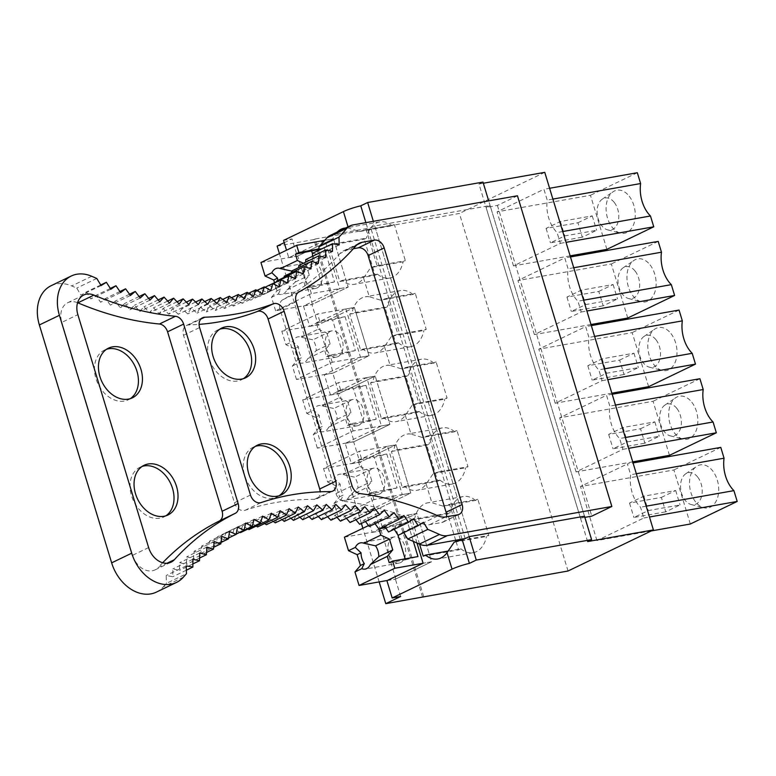 <?xml version="1.0" encoding="UTF-8"?>
<svg xmlns="http://www.w3.org/2000/svg" width="776" height="776" viewBox="0 0 776 776"><rect width="100%" height="100%" fill="white"/><g stroke="black" fill="none" stroke-linecap="round" stroke-linejoin="round"><path stroke-width="0.58" stroke-dasharray="3.88 2.91" d="M587.597 541.57L478.967 184.009L483.322 183.243M478.967 184.009L482.973 182.079M584.842 517.369L580.477 518.135L584.493 516.205L488.686 200.877M517.456 195.785L497.406 205.436L486.086 207.444L490.092 205.514L374.76 225.942L469.16 536.643L373.353 221.315M462.03 539.126L365.884 222.644M337.23 232.043A28.518 18.672 -100 0 0 331.119 244.372L328.83 245.478L339.781 281.523L342.07 280.417A28.518 18.672 -100 0 0 354.38 284.307A28.518 18.672 -100 0 0 363.585 278.021L369.279 296.752L380.609 300.166L412.977 294.434L415.267 293.328L426.218 329.373L423.929 330.479L391.56 336.212A15.21 2.076 163.1 0 1 397.952 334.378L387.001 298.343A15.21 2.076 163.1 0 0 380.609 300.166M369.279 296.752A28.518 18.672 -100 0 0 365.292 296.81A28.518 18.672 -100 0 0 351.984 313.038L349.695 314.135L360.646 350.18L362.935 349.084A28.518 18.672 -100 0 0 375.245 352.973A28.518 18.672 -100 0 0 384.45 346.678L391.56 336.212M384.45 346.678L390.134 365.409L401.473 368.833L433.842 363.1L436.131 361.994L447.083 398.04L444.793 399.145L412.425 404.878A15.21 2.076 163.1 0 1 418.817 403.045L407.866 367A15.21 2.076 163.1 0 0 401.473 368.833M390.134 365.409A28.518 18.672 -100 0 0 386.157 365.467A28.518 18.672 -100 0 0 372.839 381.705L370.55 382.801L381.501 418.846L383.8 417.74A28.518 18.672 -100 0 0 396.109 421.64A28.518 18.672 -100 0 0 405.305 415.344L412.425 404.878M405.305 415.344L410.999 434.075L422.338 437.499L454.707 431.757L456.996 430.661L467.947 466.706L465.658 467.802L433.28 473.544A15.21 2.076 163.1 0 1 439.682 471.711L428.73 435.666A15.21 2.076 163.1 0 0 422.338 437.499M410.999 434.075A28.518 18.672 -100 0 0 407.012 434.133A28.518 18.672 -100 0 0 393.704 450.361L391.414 451.467L402.366 487.512L404.655 486.406A28.518 18.672 -100 0 0 416.964 490.296A28.518 18.672 -100 0 0 426.17 484.011L433.28 473.544M426.17 484.011L431.863 502.741L443.193 506.156L475.562 500.423L477.851 499.317L488.802 535.362L486.513 536.468L454.144 542.201M460.255 539.436L449.595 504.332A15.21 2.076 163.1 0 0 443.193 506.156M348.036 226.844L348.414 228.086L359.744 231.5L392.123 225.767L394.412 224.671L405.363 260.707L403.074 261.813L370.695 267.545A15.21 2.076 163.1 0 1 377.097 265.722L366.146 229.677A15.21 2.076 163.1 0 0 359.744 231.5M363.585 278.021L370.695 267.545M416.964 542.996L408.448 514.954L372.238 532.385L366.049 512.014L402.259 494.584L387.583 446.287L351.373 463.718L345.194 443.348L381.394 425.927L366.718 377.621L330.518 395.052L324.329 374.692L360.53 357.261L345.863 308.964L309.653 326.386L303.464 306.025L339.675 288.594L324.998 240.298L288.788 257.729L286.509 250.211M419.583 544.189L412.279 520.133L414.568 519.028A28.518 18.672 -100 0 1 427.877 502.8A28.518 18.672 -100 0 1 431.863 502.741M348.414 228.086A28.518 18.672 -100 0 0 345.66 227.989M400.659 596.472L395.401 579.177L431.611 561.746L416.935 513.45L380.725 530.881L374.536 510.511L410.746 493.08L396.07 444.784L359.87 462.215L353.681 441.845L389.882 424.414L375.215 376.118L339.005 393.548L332.817 373.188L369.027 355.757L354.351 307.451L318.141 324.882L311.952 304.522L348.162 287.091L333.486 238.795L297.286 256.225L292.028 238.921L283.531 240.424M386.914 580.681L395.401 579.177M372.238 532.385L380.725 530.881M366.049 512.014L374.536 510.511M345.194 443.348L353.681 441.845M351.373 463.718L359.87 462.215M324.329 374.692L332.817 373.188M330.518 395.052L339.005 393.548M309.653 326.386L318.141 324.882M303.464 306.025L311.952 304.522M288.788 257.729L297.286 256.225M284.22 242.675L292.028 238.921M379.163 581.913L362.867 528.281M361.403 523.451L279.418 253.626M422.561 597.132L313.921 239.571L277.129 246.089M423.706 596.579L315.066 239.018L313.921 239.571M568.042 571L459.402 213.448L315.066 239.018M544.762 172.35L459.402 213.448M632.721 461.856L576.083 471.895L622.944 449.333L619.655 438.527A28.518 18.672 80 0 1 609.8 406.081L606.522 395.275L612.186 394.266M576.083 471.895L559.651 417.827L606.522 395.275M651.268 530.939L596.948 540.562L643.808 517.999L640.52 507.184A28.518 18.672 80 0 1 630.665 474.747L627.377 463.932L633.051 462.933M596.948 540.562L580.516 486.494L627.377 463.932M591.002 324.533L534.363 334.572L581.224 312.01L577.936 301.195A28.518 18.672 80 0 1 568.08 268.758L564.792 257.942L570.467 256.943M534.363 334.572L517.932 280.505L564.792 257.942M611.866 393.199L555.218 403.229L602.079 380.676L598.8 369.861A28.518 18.672 80 0 1 588.945 337.424L585.657 326.609L591.322 325.6M555.218 403.229L538.796 349.171L585.657 326.609M570.137 255.867L513.499 265.906L560.359 243.344L557.071 232.538A28.518 18.672 80 0 1 547.216 200.092L543.928 189.276L549.602 188.277M513.499 265.906L497.067 211.838L543.928 189.276M661.365 497.416L675.692 490.519L643.847 496.165L629.53 503.061L661.365 497.416L665.75 511.83L680.067 504.943L648.232 510.579L633.905 517.476L665.75 511.83M675.692 490.519L680.067 504.943M629.53 503.061L633.905 517.476M643.847 496.165L648.232 510.579M690.339 524.013L673.908 469.946L580.516 486.494M720.778 447.383L673.908 469.946M643.808 517.999L649.473 517M646.195 506.185L640.52 507.184M636.33 473.738L630.665 474.747M695.577 501.888A21.864 14.317 80 0 1 696.46 466.454A21.864 14.317 80 0 1 712.669 470.886A21.864 14.317 80 0 1 717.965 496.262A21.864 14.317 80 0 1 703.783 507.737A21.864 14.317 80 0 1 695.577 501.888M640.51 428.75L654.828 421.863L622.992 427.498L608.665 434.395L640.51 428.75L644.885 443.174L659.212 436.277L627.367 441.922L613.05 448.809L644.885 443.174M654.828 421.863L659.212 436.277M608.665 434.395L613.05 448.809M622.992 427.498L627.367 441.922M669.475 455.347L653.053 401.279L559.651 417.827M699.913 378.727L653.053 401.279M622.944 449.333L628.618 448.334M625.33 437.519L619.655 438.527M615.475 405.082L609.8 406.081M691.804 402.22A21.864 14.317 80 0 1 697.1 427.605A21.864 14.317 80 0 1 682.919 439.08A21.864 14.317 80 0 1 674.722 433.231A21.864 14.317 80 0 1 675.605 397.787A21.864 14.317 80 0 1 691.804 402.22M619.646 360.093L633.963 353.196L602.127 358.832L587.81 365.729L619.646 360.093L624.02 374.507L638.347 367.611L606.512 373.256L592.185 380.153L624.02 374.507M633.963 353.196L638.347 367.611M587.81 365.729L592.185 380.153M602.127 358.832L606.512 373.256M648.62 386.681L632.188 332.623L538.796 349.171M679.048 310.06L632.188 332.623M602.079 380.676L607.753 379.668M604.465 368.852L598.8 369.861M594.61 336.415L588.945 337.424M670.949 333.554A21.864 14.317 80 0 1 676.245 358.939A21.864 14.317 80 0 1 662.054 370.414A21.864 14.317 80 0 1 653.858 364.565A21.864 14.317 80 0 1 654.74 329.131A21.864 14.317 80 0 1 670.949 333.554M598.781 291.427L613.108 284.53L581.263 290.175L566.946 297.072L598.781 291.427L603.165 305.841L617.483 298.954L585.647 304.59L571.32 311.486L603.165 305.841M613.108 284.53L617.483 298.954M566.946 297.072L571.32 311.486M581.263 290.175L585.647 304.59M627.755 318.024L611.323 263.956L517.932 280.505M658.193 241.394L611.323 263.956M581.224 312.01L586.889 311.001M583.61 300.196L577.936 301.195M573.745 267.749L568.08 268.758M650.084 264.897A21.864 14.317 80 0 1 655.38 290.272A21.864 14.317 80 0 1 641.199 301.748A21.864 14.317 80 0 1 632.993 295.899A21.864 14.317 80 0 1 633.876 260.464A21.864 14.317 80 0 1 650.084 264.897M577.926 222.761L592.243 215.864L560.408 221.509L546.081 228.406L577.926 222.761L582.301 237.184L596.628 230.288L564.783 235.923L550.465 242.82L582.301 237.184M592.243 215.864L596.628 230.288M546.081 228.406L550.465 242.82M560.408 221.509L564.783 235.923M606.89 249.358L590.468 195.29L497.067 211.838M637.329 172.728L590.468 195.29M560.359 243.344L566.034 242.345M562.745 231.529L557.071 232.538M552.89 199.093L547.216 200.092M629.22 196.231A21.864 14.317 80 0 1 634.516 221.606A21.864 14.317 80 0 1 620.334 233.091A21.864 14.317 80 0 1 612.138 227.242A21.864 14.317 80 0 1 613.021 191.798A21.864 14.317 80 0 1 629.22 196.231M697.74 477.124A16.257 10.641 80 0 1 701.679 495.99A16.257 10.641 80 0 1 691.135 504.516A16.257 10.641 80 0 1 685.033 500.171A16.257 10.641 80 0 1 685.693 473.826A16.257 10.641 80 0 1 697.74 477.124M387.37 580.458L395.857 578.954L431.611 561.746L423.114 563.25L431.611 561.746L416.935 513.45L380.143 519.968L368.551 525.546M408.448 514.954L416.935 513.45L381.191 530.658L395.857 578.954M412.279 520.133L447.655 513.857L449.944 512.761L414.568 519.028M423.23 556.169L458.606 549.903L456.084 541.6M455.667 540.251L447.655 513.857M448.169 551.057L460.895 548.807L458.606 549.903M460.895 548.807A28.518 18.672 -100 0 0 473.205 552.696A28.518 18.672 -100 0 0 486.513 536.468M460.537 540.377L488.802 535.362M449.595 504.332L477.851 499.317M475.562 500.423A28.518 18.672 -100 0 0 463.253 496.524A28.518 18.672 -100 0 0 449.944 512.761M676.876 408.457A16.257 10.641 80 0 1 680.814 427.324A16.257 10.641 80 0 1 670.27 435.86A16.257 10.641 80 0 1 664.178 431.505A16.257 10.641 80 0 1 664.828 405.159A16.257 10.641 80 0 1 676.876 408.457M402.259 494.584L410.746 493.08L396.07 444.784L359.278 451.302L323.534 468.51L360.326 461.992L396.07 444.784L387.583 446.287M391.414 451.467L426.79 445.201L429.079 444.095L393.704 450.361M402.366 487.512L437.742 481.246L426.79 445.201M404.655 486.406L440.031 480.14L437.742 481.246M440.031 480.14A28.518 18.672 -100 0 0 452.34 484.03A28.518 18.672 -100 0 0 465.658 467.802M439.682 471.711L467.947 466.706M428.73 435.666L456.996 430.661M454.707 431.757A28.518 18.672 -100 0 0 442.388 427.867A28.518 18.672 -100 0 0 429.079 444.095M656.021 339.791A16.257 10.641 80 0 1 659.959 358.657A16.257 10.641 80 0 1 649.405 367.194A16.257 10.641 80 0 1 643.314 362.848A16.257 10.641 80 0 1 643.973 336.493A16.257 10.641 80 0 1 656.021 339.791M381.394 425.927L389.882 424.414L375.215 376.118L338.423 382.636L302.669 399.844L339.461 393.325L375.215 376.118L366.718 377.621M370.55 382.801L405.926 376.535L408.225 375.429L372.839 381.705M381.501 418.846L416.877 412.58L405.926 376.535M383.8 417.74L419.176 411.474L416.877 412.58M419.176 411.474A28.518 18.672 -100 0 0 431.485 415.364A28.518 18.672 -100 0 0 444.793 399.145M418.817 403.045L447.083 398.04M407.866 367L436.131 361.994M433.842 363.1A28.518 18.672 -100 0 0 421.533 359.201A28.518 18.672 -100 0 0 408.225 375.429M635.156 271.125A16.257 10.641 80 0 1 639.094 290.001A16.257 10.641 80 0 1 628.55 298.527A16.257 10.641 80 0 1 622.449 294.182A16.257 10.641 80 0 1 623.109 267.836A16.257 10.641 80 0 1 635.156 271.125M360.53 357.261L369.027 355.757L354.351 307.451L317.559 313.979L281.814 331.187L318.606 324.669L354.351 307.451L345.863 308.964M349.695 314.135L385.071 307.868L387.36 306.772L351.984 313.038M360.646 350.18L396.022 343.913L385.071 307.868M362.935 349.084L398.311 342.808L396.022 343.913M398.311 342.808A28.518 18.672 -100 0 0 410.62 346.707A28.518 18.672 -100 0 0 423.929 330.479M397.952 334.378L426.218 329.373M387.001 298.343L415.267 293.328M412.977 294.434A28.518 18.672 -100 0 0 400.668 290.534A28.518 18.672 -100 0 0 387.36 306.772M614.291 202.468A16.257 10.641 80 0 1 618.23 221.335A16.257 10.641 80 0 1 607.686 229.871A16.257 10.641 80 0 1 601.594 225.515A16.257 10.641 80 0 1 602.244 199.17A16.257 10.641 80 0 1 614.291 202.468M339.675 288.594L348.162 287.091L333.486 238.795L324.756 240.337M324.998 240.298L333.486 238.795L297.741 256.002L312.418 304.299L348.162 287.091L311.37 293.609L275.625 310.817L312.418 304.299M328.83 245.478L364.206 239.212L366.495 238.106L331.119 244.372M339.781 281.523L375.157 275.247L364.206 239.212M342.07 280.417L377.446 274.151L375.157 275.247M377.446 274.151A28.518 18.672 -100 0 0 389.756 278.041A28.518 18.672 -100 0 0 403.074 261.813M377.097 265.722L405.363 260.707M366.146 229.677L394.412 224.671M392.123 225.767A28.518 18.672 -100 0 0 379.803 221.878A28.518 18.672 -100 0 0 366.495 238.106M497.406 205.436L591.797 516.137M183.379 577.169L163.329 586.821A38.024 28.266 -115.7 0 1 156.432 592.098M51.177 285.684A38.024 28.266 -115.7 0 1 71.693 285.937L76.737 288.109L81.034 295.22L86.311 291.941L90.792 298.925L95.923 295.384L100.57 302.233L105.555 298.45L110.367 305.143L115.197 301.117L120.164 307.655L124.82 303.397L129.941 309.769L134.442 305.278L139.699 311.477L144.026 306.753L149.429 312.776L153.57 307.829L159.109 313.669L163.067 308.509L168.722 314.154L172.495 308.78L178.276 314.231L181.846 308.654L187.744 313.892L191.119 308.12L197.114 313.145L200.295 307.189L206.387 311.991L209.355 305.851L215.534 310.429L218.299 304.114L224.565 308.46L227.106 301.98L233.45 306.093L235.778 299.449L242.19 303.319L244.294 296.529L250.764 300.157L252.656 293.221L259.174 296.597L260.833 289.526L267.4 292.649L268.835 285.452L275.431 288.313L276.518 281.756M96.787 278.458L76.737 288.109M330.091 235.477A19.109 14.201 -115.7 0 1 332.875 234.585L370.753 227.872L374.76 225.942M163.329 586.821A345.96 257.205 -115.7 0 1 166.423 583.377L186.473 573.726M423.434 522.297L403.384 531.948L398.136 535.314M403.782 532.598L403.384 531.948M339.17 244.935L319.12 254.586L319.023 250.192M312.476 253.345L319.12 254.586M353.352 248.727L346.144 250.008A19.099 14.201 64.3 0 0 343.361 250.9A19.099 14.201 64.3 0 0 339.869 253.577L355.912 245.856M352.052 485.795L336.018 493.517L280.087 309.44A9.506 7.071 64.3 0 1 282.794 299.749A364.962 271.328 64.3 0 0 339.869 253.577M336.018 493.517A9.506 7.071 64.3 0 0 344.03 501.315L360.074 493.584M457.791 514.789L441.748 522.51L429.574 524.663A19.012 14.133 64.3 0 1 421.921 523.577A364.962 271.328 64.3 0 0 344.03 501.315M441.748 522.51A9.506 7.071 64.3 0 0 443.135 522.064A9.506 7.071 64.3 0 0 446.53 516.777M250.473 495.04L234.43 502.761L183.553 335.29A9.516 7.071 64.3 0 1 186.502 325.474A9.516 7.071 64.3 0 1 188.714 324.94A365.069 271.406 64.3 0 0 199.083 324.378M234.43 502.761A9.516 7.071 64.3 0 0 245.032 510.317A364.962 271.328 64.3 0 1 314.358 499.337A9.516 7.071 64.3 0 0 316.763 498.803A9.516 7.071 64.3 0 0 320.216 491.8M77.581 302.698A19.012 14.133 64.3 0 0 67.725 302.737A19.012 14.133 64.3 0 0 61.818 322.38L77.862 314.658M148.623 547.575L132.589 555.296L61.818 322.38M132.589 555.296A19.012 14.133 64.3 0 0 154.987 569.923A19.012 14.133 64.3 0 0 158.294 567.44L167.015 563.24M162.688 562.755A364.962 271.328 64.3 0 0 158.294 567.44M279.127 495.738A27.567 20.496 -115.7 0 1 277.187 496.853A27.567 20.496 -115.7 0 1 273.171 498.143A27.567 20.496 -115.7 0 1 245.633 478.307A27.567 20.496 -115.7 0 1 253.277 447.17A27.567 20.496 -115.7 0 1 255.352 446.345M580.477 518.135L486.086 207.444M276.644 280.999L283.269 283.599L284.094 277.42M284.249 276.188L290.893 278.516L291.475 272.706M275.625 310.817L271.513 297.305L278.312 294.026A13.308 8.711 -100 0 0 281.717 294.424A13.308 8.711 -100 0 0 283.23 293.939A13.308 8.711 -100 0 0 286.945 289.875L295.365 281.989A13.308 8.711 -100 0 0 292.077 271.173L298.304 273.065L298.673 267.623M298.828 265.46L305.482 267.254L305.676 262.172M305.773 259.572L312.427 261.095L312.456 256.352M465.154 538.573L370.753 227.872M394.208 529.251L393.626 528.359L388.534 531.967M384.605 526.283L383.839 525.158L378.892 529.009M375.021 523.693L374.042 522.364L369.26 526.448M365.438 521.501L364.245 519.959L359.627 524.285M355.893 519.707L354.467 517.961L350.024 522.52M346.387 518.3L344.719 516.36L340.441 521.152M336.939 517.301L334.999 515.177L330.915 520.182M327.55 516.69L325.338 514.401L321.429 519.619M318.238 516.476L315.735 514.022L312.02 519.454M309.013 516.67L306.21 514.071L302.688 519.697M299.895 517.252L296.772 514.517L293.444 520.337M290.884 518.232L287.421 515.38L284.307 521.385M282.008 519.61L278.186 516.651L275.276 522.84M273.268 521.375L269.068 518.32L266.362 524.683M264.674 523.528L260.076 520.405L257.593 526.923M256.245 526.07L251.23 522.888L248.96 529.562M247.99 528.999L242.529 525.769L240.482 532.598M239.929 532.297L234.003 529.038L232.179 536.012L225.641 532.714L224.041 539.815M236.214 533.966L224.051 539.824L217.464 536.769L216.087 543.995M228.522 538.02L216.106 543.995L209.481 541.202L208.337 548.545L201.711 546.023L200.79 553.463L194.145 551.202L193.457 558.749L186.793 556.761L186.337 564.385L179.683 562.668L179.46 570.37L172.805 568.924L172.815 576.704L166.18 575.53L166.423 583.377M243.538 378.591A27.567 20.496 -115.7 0 1 241.598 379.707A27.567 20.496 -115.7 0 1 237.582 380.997A27.567 20.496 -115.7 0 1 210.044 361.16A27.567 20.496 -115.7 0 1 217.678 330.023A27.567 20.496 -115.7 0 1 219.754 329.208M165.918 515.798A27.567 20.496 -115.7 0 1 163.988 516.913A27.567 20.496 -115.7 0 1 159.963 518.203A27.567 20.496 -115.7 0 1 132.424 498.367A27.567 20.496 -115.7 0 1 140.068 467.23A27.567 20.496 -115.7 0 1 142.144 466.405M130.329 398.651A27.567 20.496 -115.7 0 1 128.389 399.766A27.567 20.496 -115.7 0 1 124.373 401.056A27.567 20.496 -115.7 0 1 96.835 381.22A27.567 20.496 -115.7 0 1 104.479 350.083A27.567 20.496 -115.7 0 1 106.554 349.268M584.493 516.205L490.092 205.514M186.23 565.879L166.18 575.53M186.366 570.185L172.825 576.704M192.855 559.273L172.805 568.924M192.865 563.929L179.469 570.379M199.733 553.016L179.683 562.668M199.587 558.022L186.356 564.394M206.843 547.109L186.793 556.761M206.523 552.463L193.466 558.749M214.195 541.551L194.145 551.202M200.8 553.472L213.672 547.274M221.761 536.371L201.711 546.023M221.005 542.463L208.346 548.554M229.541 531.55L209.481 541.202M237.514 527.117L217.464 536.769M245.691 523.063L225.641 532.714M236.185 534.092L232.189 536.022M254.053 519.387L234.003 529.038M262.589 516.108L242.529 525.769M271.28 513.227L251.23 522.888M280.126 510.753L260.076 520.405M289.118 508.668L269.068 518.32M298.236 506.99L278.186 516.651M307.471 505.729L287.421 515.38M316.821 504.866L296.772 514.517M326.26 504.419L306.21 514.071M335.785 504.371L315.735 514.022M345.388 504.74L325.338 514.401M355.059 505.525L334.999 515.177M364.769 506.709L344.719 516.36M374.517 508.309L354.467 517.961M384.295 510.307L364.245 519.959M394.092 512.703L374.042 522.364M403.889 515.507L383.839 525.158M413.676 518.707L393.626 528.359M332.477 251.443L312.427 261.095M325.532 257.603L305.482 267.254M318.354 263.413L298.304 273.065M310.943 268.865L290.893 278.516M303.319 273.947L283.269 283.599M295.481 278.662L275.431 288.313M272.725 283.579L268.835 285.452M287.45 282.988L267.4 292.649M272.948 283.696L260.833 289.526M279.224 286.936L259.174 296.597M265.033 287.256L252.656 293.221M270.814 290.496L250.764 300.157M256.914 290.457L244.294 296.529M262.24 293.668L242.19 303.319M248.611 293.27L235.778 299.449M253.5 296.442L233.45 306.093M240.143 295.704L227.106 301.98M244.615 298.808L224.565 308.46M231.51 297.751L218.299 304.114M235.584 300.778L215.534 310.429M222.722 299.41L209.355 305.851M226.437 302.339L206.387 311.991M213.807 300.681L200.295 307.189M217.164 303.494L197.114 313.145M204.767 301.554L191.119 308.12M207.793 304.24L187.744 313.892M195.62 302.029L181.846 308.654M198.326 304.58L178.276 314.231M186.366 302.106L172.495 308.78M188.772 304.502L168.722 314.154M177.035 301.786L163.067 308.509M179.159 304.017L159.109 313.669M167.626 301.069L153.57 307.829M169.478 303.125L149.429 312.776M158.159 299.953L144.026 306.753M159.749 301.825L139.699 311.477M148.643 298.44L134.442 305.278M149.991 300.118L129.941 309.769M139.088 296.529L124.82 303.397M140.214 298.003L120.164 307.655M129.505 294.23L115.197 301.117M130.416 295.491L110.367 305.143M119.911 291.534L105.555 298.45M120.619 292.581L100.57 302.233M110.318 288.459L95.923 295.384M110.842 289.273L90.792 298.925M100.734 284.996L86.311 291.941M101.084 285.568L81.034 295.22M344.399 537.176L381.191 530.658M392.976 537.341A13.308 8.711 -100 0 0 388.475 552.658A13.308 8.711 -100 0 0 399.126 563.066A13.308 8.711 -100 0 0 400.639 562.571A13.308 8.711 -100 0 0 405.14 547.255A13.308 8.711 -100 0 0 394.489 536.846A13.308 8.711 -100 0 0 392.976 537.341M378.95 529.009L379.561 528.708M382.995 527.059L378.892 528.825M382.335 527.176L380.143 519.968M413.346 541.405L407.662 522.684L384.906 526.72M389.193 562.707L405.46 559.826L405.159 558.836M397.894 534.916L395.168 525.944L407.662 522.684M405.46 559.826L417.954 556.567M385.556 527.651L395.168 525.944M375.002 510.288L410.746 493.08L373.954 499.598L338.21 516.806L375.002 510.288L360.326 461.992M338.21 516.806L334.097 503.294L339.587 496.815L336.299 485.999L327.637 482.032L323.534 468.51M327.637 482.032L334.437 478.753L340.169 484.137L336.299 485.999M339.587 496.815L343.458 494.952A13.308 8.711 80 0 1 340.169 484.137M334.097 503.294L340.897 500.025L343.458 494.952M372.111 468.675A13.308 8.711 -100 0 0 367.611 483.991A13.308 8.711 -100 0 0 378.271 494.399A13.308 8.711 -100 0 0 379.774 493.905A13.308 8.711 -100 0 0 384.285 478.588A13.308 8.711 -100 0 0 373.625 468.19A13.308 8.711 -100 0 0 372.111 468.675M340.897 500.025A13.308 8.711 -100 0 0 344.301 500.413A13.308 8.711 -100 0 0 345.815 499.928A13.308 8.711 -100 0 0 349.53 495.864L357.949 487.978A13.308 8.711 -100 0 0 354.661 477.162L343.07 474.602A13.308 8.711 -100 0 0 339.665 474.204A13.308 8.711 -100 0 0 338.152 474.699A13.308 8.711 -100 0 0 334.437 478.753M373.954 499.598L371.762 492.391L368.328 494.05L366.408 487.735L371.898 481.256L368.61 470.45L354.661 477.162M349.53 495.864L366.408 487.735M343.07 474.602L359.948 466.473L358.037 460.168L374.304 457.277L386.797 454.018L361.47 458.509L358.037 460.168M361.47 458.509L359.278 451.302M357.949 487.978L371.898 481.256M359.948 466.473L368.61 470.45M368.328 494.05L384.605 491.16L397.099 487.9L386.797 454.018M397.099 487.9L371.762 492.391M384.605 491.16L374.304 457.277M354.137 441.631L389.882 424.414L353.09 430.932L317.345 448.15L354.137 441.631L339.461 393.325M317.345 448.15L313.242 434.628L318.723 428.148L315.444 417.333L306.782 413.365L302.669 399.844M306.782 413.365L313.572 410.087L319.305 415.47L315.444 417.333M318.723 428.148L322.593 426.286A13.308 8.711 80 0 1 319.305 415.47M313.242 434.628L320.042 431.359L322.593 426.286M351.256 400.018A13.308 8.711 -100 0 0 346.746 415.335A13.308 8.711 -100 0 0 357.406 425.733A13.308 8.711 -100 0 0 358.919 425.248A13.308 8.711 -100 0 0 363.42 409.932A13.308 8.711 -100 0 0 352.76 399.524A13.308 8.711 -100 0 0 351.256 400.018M320.042 431.359A13.308 8.711 -100 0 0 323.446 431.747A13.308 8.711 -100 0 0 324.96 431.262A13.308 8.711 -100 0 0 328.665 427.198L337.085 419.312A13.308 8.711 -100 0 0 333.806 408.496L322.205 405.935A13.308 8.711 -100 0 0 318.8 405.538A13.308 8.711 -100 0 0 317.287 406.032A13.308 8.711 -100 0 0 313.572 410.087M353.09 430.932L350.907 423.725L347.464 425.384L345.553 419.079L351.033 412.599L347.755 401.784L333.806 408.496M328.665 427.198L345.553 419.079M322.205 405.935L339.093 397.807L337.172 391.502L353.449 388.621L365.942 385.362L340.606 389.843L337.172 391.502M340.606 389.843L338.423 382.636M337.085 419.312L351.033 412.599M339.093 397.807L347.755 401.784M347.464 425.384L363.74 422.503L376.234 419.244L365.942 385.362M376.234 419.244L350.907 423.725M363.74 422.503L353.449 388.621M333.273 372.965L369.027 355.757L332.235 362.276L296.48 379.483L333.273 372.965L318.606 324.669M296.48 379.483L292.377 365.962L297.868 359.482L294.579 348.676L285.917 344.699L281.814 331.187M285.917 344.699L292.717 341.43L298.45 346.814L294.579 348.676M297.868 359.482L301.728 357.629A13.308 8.711 80 0 1 298.45 346.814M292.377 365.962L299.177 362.693L301.728 357.629M330.392 331.352A13.308 8.711 -100 0 0 325.891 346.668A13.308 8.711 -100 0 0 336.541 357.067A13.308 8.711 -100 0 0 338.055 356.582A13.308 8.711 -100 0 0 342.555 341.265A13.308 8.711 -100 0 0 331.905 330.857A13.308 8.711 -100 0 0 330.392 331.352M299.177 362.693A13.308 8.711 -100 0 0 302.582 363.09A13.308 8.711 -100 0 0 304.095 362.596A13.308 8.711 -100 0 0 307.81 358.541L316.23 350.645A13.308 8.711 -100 0 0 312.941 339.83L301.35 337.269A13.308 8.711 -100 0 0 297.935 336.881A13.308 8.711 -100 0 0 296.432 337.366A13.308 8.711 -100 0 0 292.717 341.43M332.235 362.276L330.043 355.069L326.609 356.717L324.688 350.412L330.178 343.933L326.89 333.117L312.941 339.83M307.81 358.541L324.688 350.412M301.35 337.269L318.228 329.15L316.307 322.835L332.584 319.954L345.077 316.695L319.751 321.186L316.307 322.835M319.751 321.186L317.559 313.979M316.23 350.645L330.178 343.933M318.228 329.15L326.89 333.117M326.609 356.717L342.876 353.837L355.369 350.577L345.077 316.695M355.369 350.577L330.043 355.069M342.876 353.837L332.584 319.954M260.949 262.521L297.741 256.002M271.513 297.305L277.003 290.825L274.539 282.707M277.003 290.825L280.873 288.963A13.308 8.711 80 0 1 277.73 280.485M278.312 294.026L280.873 288.963M309.527 262.686A13.308 8.711 -100 0 0 305.026 278.002A13.308 8.711 -100 0 0 315.686 288.41A13.308 8.711 -100 0 0 317.19 287.915A13.308 8.711 -100 0 0 321.7 272.599A13.308 8.711 -100 0 0 311.04 262.201A13.308 8.711 -100 0 0 309.527 262.686M311.37 293.609L309.178 286.402L305.744 288.051L303.823 281.746L309.314 275.267L306.025 264.451L292.077 271.173M286.945 289.875L303.823 281.746M295.365 281.989L309.314 275.267M303.416 263.258L306.025 264.451M305.744 288.051L322.021 285.17L334.514 281.911L324.213 248.029L318.994 248.96M334.514 281.911L309.178 286.402M322.021 285.17L312.476 253.771M319.004 249.397L324.213 248.029M91.743 276.285L71.693 285.937M352.925 224.933L332.875 234.585M346.144 250.008L356.96 244.799M282.794 299.749L298.828 292.028M280.087 309.44L296.122 301.719M421.921 523.577L437.965 515.856M429.574 524.663L445.608 516.942M188.714 324.94L200.761 319.14M314.358 499.337L330.401 491.606M183.553 335.29L199.597 327.569M245.032 510.317L261.075 502.596M691.135 504.516L703.783 507.737M685.693 473.826L696.46 466.454M473.205 552.696L437.829 558.962M463.253 496.524L427.877 502.8M670.27 435.86L682.919 439.08M664.828 405.159L675.605 397.787M452.34 484.03L416.964 490.296M442.388 427.867L407.012 434.133M649.405 367.194L662.054 370.414M643.973 336.493L654.74 329.131M431.485 415.364L396.109 421.64M421.533 359.201L386.157 365.467M628.55 298.527L641.199 301.748M623.109 267.836L633.876 260.464M410.62 346.707L375.245 352.973M400.668 290.534L365.292 296.81M607.686 229.871L620.334 233.091M602.244 199.17L613.021 191.798M389.756 278.041L354.38 284.307M379.803 221.878L344.428 228.144M343.361 250.9L359.395 243.179M443.135 522.064L459.179 514.342M316.763 498.803L332.807 491.082M186.502 325.474L202.546 317.743M67.725 302.737L83.759 295.016M154.987 569.923L171.021 562.202M257.283 445.24L253.277 447.17M281.203 494.923L277.187 496.853M221.694 328.093L217.678 330.023M245.614 377.776L241.598 379.707M144.074 465.299L140.068 467.23M167.994 514.973L163.988 516.913M108.485 348.152L104.479 350.083M132.405 397.836L128.389 399.766M399.126 563.066L365.166 569.08M394.489 536.846L360.52 542.87M378.271 494.399L344.301 500.413M373.625 468.19L339.665 474.204M357.406 425.733L323.446 431.747M352.76 399.524L318.8 405.538M336.541 357.067L302.582 363.09M331.905 330.857L297.935 336.881M315.686 288.41L281.717 294.424M311.04 262.201L277.08 268.215"/><path stroke-width="1.16" d="M483.322 183.243L544.762 172.35L653.402 529.911L568.042 571L385.769 603.65L379.163 581.913M462.03 539.126L469.402 563.386L476.28 560.068L591.603 539.64L587.597 541.57L653.402 529.911M591.603 539.64L584.493 516.205L469.16 536.643L476.28 560.068M488.686 200.877L482.973 182.079L367.649 202.517L373.353 221.315M365.884 222.644L360.772 205.824L367.649 202.517M419.583 544.189L423.23 556.169L425.52 555.073A28.518 18.672 -100 0 0 437.829 558.962A28.518 18.672 -100 0 0 447.034 552.677L454.144 542.201A15.21 2.076 163.1 0 1 460.537 540.377L460.255 539.436M469.402 563.386A15.21 2.076 163.1 0 0 452.039 569.157L392.171 597.976L386.914 580.681L423.114 563.25L416.964 542.996M360.772 205.824A15.21 2.076 163.1 0 0 343.409 211.606L348.036 226.844M345.66 227.989A28.518 18.672 -100 0 0 344.428 228.144A28.518 18.672 -100 0 0 337.23 232.043M286.509 250.211L283.531 240.424L343.409 211.606M385.769 603.65L400.659 596.472L392.171 597.976M279.418 253.626L277.129 246.089L284.22 242.675M362.867 528.281L361.403 523.451M649.473 517L737.2 501.451L690.339 524.013L651.268 530.939M633.051 462.933L720.778 447.383L724.057 458.199L636.33 473.738M737.2 501.451L733.912 490.636L646.195 506.185M733.912 490.636A28.518 18.672 80 0 1 724.057 458.199M628.618 448.334L716.335 432.785L669.475 455.347L632.721 461.856M612.186 394.266L699.913 378.727L703.202 389.533L615.475 405.082M716.335 432.785L713.057 421.979L625.33 437.519M713.057 421.979A28.518 18.672 80 0 1 703.202 389.533M607.753 379.668L695.48 364.128L648.62 386.681L611.866 393.199M591.322 325.6L679.048 310.06L682.337 320.876L594.61 336.415M695.48 364.128L692.192 353.313L604.465 368.852M692.192 353.313A28.518 18.672 80 0 1 682.337 320.876M586.889 311.001L674.616 295.462L627.755 318.024L591.002 324.533M570.467 256.943L658.193 241.394L661.472 252.21L573.745 267.749M674.616 295.462L671.327 284.647L583.61 300.196M671.327 284.647A28.518 18.672 80 0 1 661.472 252.21M566.034 242.345L653.751 226.796L606.89 249.358L570.137 255.867M549.602 188.277L637.329 172.728L640.617 183.543L552.89 199.093M653.751 226.796L650.472 215.98L562.745 231.529M650.472 215.98A28.518 18.672 80 0 1 640.617 183.543M456.084 541.6L455.667 540.251M425.52 555.073L448.169 551.057M350.141 225.826L330.091 235.477A19.109 14.201 -115.7 0 0 326.822 237.912L346.872 228.26A19.109 14.201 -115.7 0 1 350.141 225.826A19.109 14.201 -115.7 0 1 352.925 224.933L517.456 195.785L611.847 506.476L591.797 516.137L584.842 517.369M611.847 506.476L447.325 535.634A19.109 14.201 -115.7 0 1 439.439 534.451L419.389 544.102A19.109 14.201 -115.7 0 0 427.275 545.285L465.154 538.573L469.16 536.643M199.587 558.022L206.406 554.733L199.733 553.016L199.51 560.718L192.855 559.273L192.865 567.043L186.23 565.879L186.473 573.726A345.96 257.205 -115.7 0 0 183.379 577.169A38.024 28.266 -115.7 0 1 176.482 582.437A38.024 28.266 -115.7 0 1 131.697 553.191L111.647 562.852A38.024 28.266 -115.7 0 0 156.432 592.098L176.482 582.437M265.033 287.256L272.706 283.57L279.224 286.936L280.883 279.874L287.45 282.988L288.885 275.8L272.725 283.579L270.814 290.496L264.344 286.877L262.24 293.668L255.828 289.797L253.5 296.442L247.156 292.329L244.615 298.808L238.348 294.463L235.584 300.778L229.405 296.199L226.437 302.339L220.345 297.538L217.164 303.494L211.169 298.469L207.793 304.24L201.905 299.002L198.326 304.58L192.545 299.129L188.772 304.502L183.117 298.857L179.159 304.017L173.62 298.178L169.478 303.125L164.076 297.101L159.749 301.825L154.492 295.617L149.991 300.118L144.879 293.745L140.214 298.003L135.247 291.466L130.416 295.491L125.605 288.798L120.619 292.581L115.973 285.733L110.842 289.273L106.37 282.289L101.084 285.568L96.787 278.458L91.743 276.285A38.024 28.266 -115.7 0 0 71.227 276.033A38.024 28.266 -115.7 0 0 59.413 315.308L131.697 553.191M59.413 315.308L39.363 324.96L111.647 562.852M39.363 324.96A38.024 28.266 -115.7 0 1 51.177 285.684L71.227 276.033M419.389 544.102A345.96 257.205 -115.7 0 0 407.749 539.048L427.799 529.397A345.96 257.205 -115.7 0 1 439.439 534.451M427.799 529.397L423.434 522.297L418.186 525.662L398.136 535.314L394.208 529.251M407.749 539.048L403.782 532.598M326.822 237.912A345.95 257.195 -115.7 0 1 318.946 246.768L338.996 237.116A345.95 257.195 -115.7 0 0 346.872 228.26M288.885 275.8L295.481 278.662L296.694 271.348L303.319 273.947L304.299 266.537L310.943 268.865L311.7 261.347L318.354 263.413L318.878 255.808L325.532 257.603L325.823 249.92L332.477 251.443L332.526 243.693L339.17 244.935L338.996 237.116M332.526 243.693L312.476 253.345L312.456 256.352M319.023 250.192L318.946 246.768M356.96 244.799L362.179 242.287A19.099 14.201 64.3 0 0 359.395 243.179A19.099 14.201 64.3 0 0 355.912 245.856A364.962 271.328 64.3 0 1 298.828 292.028A9.506 7.071 64.3 0 0 296.122 301.719L352.052 485.795A9.506 7.071 64.3 0 0 360.074 493.584A364.962 271.328 64.3 0 1 437.965 515.856A19.012 14.133 64.3 0 0 445.608 516.942L457.791 514.789A9.506 7.071 64.3 0 0 459.179 514.342A9.506 7.071 64.3 0 0 462.127 504.516L384.159 247.893A9.506 7.071 64.3 0 0 374.342 240.133L358.299 247.854L353.352 248.727M362.179 242.287L374.342 240.133M446.53 516.777A9.506 7.071 64.3 0 0 446.084 512.238L462.127 504.516M358.299 247.854A9.506 7.071 64.3 0 1 368.115 255.614L446.084 512.238M268.079 318.985A9.516 7.071 64.3 0 0 257.283 311.496L273.327 303.775A9.516 7.071 64.3 0 1 284.113 311.263L335.756 481.256L319.722 488.977L268.079 318.985L284.113 311.263M200.761 319.14L204.748 317.219A365.069 271.406 64.3 0 0 273.327 303.775M199.083 324.378A365.069 271.406 64.3 0 0 257.283 311.496M320.216 491.8A9.516 7.071 64.3 0 0 319.722 488.977M204.748 317.219A9.516 7.071 64.3 0 0 202.546 317.743A9.516 7.071 64.3 0 0 199.597 327.569L250.473 495.04A9.516 7.071 64.3 0 0 261.075 502.596A364.962 271.328 64.3 0 1 330.401 491.606A9.516 7.071 64.3 0 0 332.807 491.082A9.516 7.071 64.3 0 0 335.756 481.256M213.672 547.274L220.85 543.821L214.195 541.551L213.507 549.098L206.843 547.109L206.387 554.733M239.929 532.297L240.502 532.608L260.552 522.956L254.053 519.387L252.229 526.361L245.691 523.063L244.091 530.163L237.514 527.117L236.146 534.344L229.541 531.55L228.386 538.893L221.761 536.371L220.84 543.811M256.245 526.07L257.603 526.933L277.653 517.282L271.28 513.227L269.01 519.91L262.589 516.108L260.532 522.946M264.674 523.528L266.372 524.692L286.431 515.041L280.126 510.753L277.643 517.272M282.008 519.61L284.317 521.394L304.367 511.743L298.236 506.99L295.326 513.178L289.118 508.668L286.412 515.031M299.895 517.252L302.698 519.707L322.748 510.055L316.821 504.866L313.494 510.686L307.471 505.729L304.357 511.733M309.013 516.67L312.03 519.464L332.079 509.813L326.26 504.419L322.738 510.045M327.55 516.69L330.925 520.192L350.975 510.54L345.388 504.74L341.488 509.968L335.785 504.371L332.07 509.803M336.939 517.301L340.451 521.162L360.51 511.51L355.059 505.525L350.965 510.53M346.387 518.3L350.034 522.529L370.084 512.878L364.769 506.709L360.491 511.5M355.893 519.707L359.637 524.295L379.687 514.643L374.517 508.309L370.074 512.868M375.021 523.693L378.901 529.028L398.951 519.377L394.092 512.703L389.31 516.797L384.295 510.307L379.677 514.633M384.605 526.283L388.534 531.977L408.593 522.326L403.889 515.507L398.942 519.357M418.196 525.653L413.676 518.707L408.583 522.316M175.483 316.278A9.506 7.071 -115.7 0 1 183.621 324.087L238.145 503.546A9.506 7.071 -115.7 0 1 235.264 513.334A364.962 271.328 -115.7 0 0 174.338 559.719A19.012 14.133 -115.7 0 1 171.021 562.202A19.012 14.133 -115.7 0 1 148.623 547.575L77.862 314.658A19.012 14.133 -115.7 0 1 83.759 295.016A19.012 14.133 -115.7 0 1 93.935 295.103A364.962 271.328 -115.7 0 0 175.483 316.278L159.439 323.999A364.962 271.328 64.3 0 1 77.901 302.834A19.012 14.133 64.3 0 0 77.581 302.698M159.439 323.999A9.506 7.071 64.3 0 1 167.577 331.808L222.101 511.268A9.506 7.071 64.3 0 1 219.22 521.055A364.962 271.328 64.3 0 0 162.688 562.755M148.1 464.009A27.567 20.496 64.3 0 0 144.074 465.299A27.567 20.496 64.3 0 0 136.44 496.436A27.567 20.496 64.3 0 0 163.978 516.273A27.567 20.496 64.3 0 0 167.994 514.973A27.567 20.496 64.3 0 0 175.628 483.846A27.567 20.496 64.3 0 0 148.1 464.009M112.501 346.862A27.567 20.496 64.3 0 0 108.485 348.152A27.567 20.496 64.3 0 0 100.851 379.289A27.567 20.496 64.3 0 0 128.379 399.126A27.567 20.496 64.3 0 0 132.405 397.836A27.567 20.496 64.3 0 0 140.039 366.699A27.567 20.496 64.3 0 0 112.501 346.862M225.709 326.803A27.567 20.496 64.3 0 0 221.694 328.093A27.567 20.496 64.3 0 0 214.05 359.23A27.567 20.496 64.3 0 0 241.588 379.066A27.567 20.496 64.3 0 0 245.614 377.776A27.567 20.496 64.3 0 0 253.248 346.639A27.567 20.496 64.3 0 0 225.709 326.803M277.178 496.213A27.567 20.496 64.3 0 0 281.203 494.923A27.567 20.496 64.3 0 0 288.837 463.786A27.567 20.496 64.3 0 0 261.299 443.95A27.567 20.496 64.3 0 0 257.283 445.24A27.567 20.496 64.3 0 0 249.649 476.377A27.567 20.496 64.3 0 0 277.178 496.213M255.352 446.345A27.567 20.496 -115.7 0 1 257.293 445.88A27.567 20.496 -115.7 0 1 284.259 464.329A27.567 20.496 -115.7 0 1 279.127 495.738M276.518 281.756L276.644 280.999L296.694 271.348M284.094 277.42L284.249 276.188L304.299 266.537M291.475 272.706L291.65 270.999L311.7 261.347M298.673 267.623L298.828 265.46L318.878 255.808M305.676 262.172L305.773 259.572L325.823 249.92M389.319 516.816L369.269 526.467L365.438 521.501M341.498 509.977L321.448 519.629L318.238 516.476M313.504 510.695L293.454 520.356L290.884 518.232M295.336 513.198L275.286 522.849L273.268 521.375M269.02 519.92L248.97 529.572L247.99 528.999M219.754 329.208A27.567 20.496 -115.7 0 1 221.703 328.733A27.567 20.496 -115.7 0 1 248.66 347.182A27.567 20.496 -115.7 0 1 243.538 378.591M142.144 466.405A27.567 20.496 -115.7 0 1 144.084 465.94A27.567 20.496 -115.7 0 1 171.05 484.389A27.567 20.496 -115.7 0 1 165.918 515.798M106.554 349.268A27.567 20.496 -115.7 0 1 108.494 348.793A27.567 20.496 -115.7 0 1 135.46 367.242A27.567 20.496 -115.7 0 1 130.329 398.651M192.875 567.052L186.366 570.185M199.519 560.728L192.865 563.929M213.516 549.098L206.523 552.463M228.406 538.903L221.005 542.463M236.156 534.344L228.522 538.02M244.101 530.163L236.214 533.966M252.239 526.37L236.185 534.092M280.883 279.874L272.948 283.696M264.344 286.877L256.914 290.457M255.828 289.797L248.611 293.27M247.156 292.329L240.143 295.704M238.348 294.463L231.51 297.751M229.405 296.199L222.722 299.41M220.345 297.538L213.807 300.681M211.169 298.469L204.767 301.554M201.905 299.002L195.62 302.029M192.545 299.129L186.366 302.106M183.117 298.857L177.035 301.786M173.62 298.178L167.626 301.069M164.076 297.101L158.159 299.953M154.492 295.617L148.643 298.44M144.879 293.745L139.088 296.529M135.247 291.466L129.505 294.23M125.605 288.798L119.911 291.534M115.973 285.733L110.318 288.459M106.37 282.289L100.734 284.996M423.114 563.25L394.819 568.265L359.065 585.473L387.37 580.458M368.551 525.546L344.399 537.176L348.502 550.688L355.301 547.419L361.034 552.803L357.164 554.665L348.502 550.688M359.065 585.473L354.962 571.96L360.452 565.481L357.164 554.665M360.452 565.481L364.313 563.618A13.308 8.711 80 0 1 361.034 552.803M354.962 571.96L361.761 568.682L364.313 563.618M361.761 568.682A13.308 8.711 -100 0 0 365.166 569.08A13.308 8.711 -100 0 0 366.679 568.585A13.308 8.711 -100 0 0 370.394 564.53L378.814 556.635A13.308 8.711 -100 0 0 375.526 545.829L363.934 543.258A13.308 8.711 -100 0 0 360.52 542.87A13.308 8.711 -100 0 0 359.016 543.355A13.308 8.711 -100 0 0 355.301 547.419M394.819 568.265L392.627 561.058L389.193 562.707L387.272 556.402L392.763 549.922L389.474 539.107L375.526 545.829M370.394 564.53L387.272 556.402M363.934 543.258L380.812 535.139L378.95 529.009M378.814 556.635L392.763 549.922M380.812 535.139L389.474 539.107M384.906 526.72L382.995 527.059M392.627 561.058L417.954 556.567L413.346 541.405M405.159 558.836L397.894 534.916M379.561 528.708L385.556 527.651M324.756 240.337L296.694 245.313L260.949 262.521L265.053 276.033L271.852 272.764L277.585 278.147L273.715 280.01L265.053 276.033M274.539 282.707L273.715 280.01M277.73 280.485A13.308 8.711 80 0 1 277.585 278.147M292.077 271.173L280.485 268.612A13.308 8.711 -100 0 0 277.08 268.215A13.308 8.711 -100 0 0 275.567 268.7A13.308 8.711 -100 0 0 271.852 272.764M280.485 268.612L297.363 260.484L295.452 254.179L319.004 249.397M318.994 248.96L298.886 252.52L295.452 254.179M298.886 252.52L296.694 245.313M297.363 260.484L303.416 263.258M312.476 253.771L311.719 251.288M447.034 552.677L452.039 569.157M447.325 535.634L427.275 545.285M368.115 255.614L384.159 247.893M77.901 302.834L93.935 295.103M167.577 331.808L183.621 324.087M167.015 563.24L174.338 559.719M219.22 521.055L235.264 513.334M222.101 511.268L238.145 503.546"/></g></svg>
